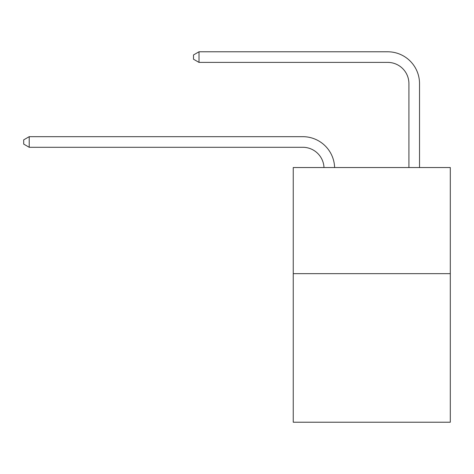 <?xml version="1.0" encoding="UTF-8"?>
<svg xmlns="http://www.w3.org/2000/svg" width="474" height="474" viewBox="0 0 474 474"><rect width="100%" height="100%" fill="white"/><g stroke="black" fill="none" stroke-linecap="round" stroke-linejoin="round"><path stroke-width="0.71" d="M450.3 273.652L450.3 422.221L293.246 422.221L293.246 167.535L450.3 167.535L450.3 273.652L293.246 273.652M302.791 147.29A21.223 21.223 178.8 0 1 323.997 167.535A21.223 21.223 0 0 0 302.791 147.29L29.216 147.29L23.7 144.102L23.7 139.86L29.216 136.672L302.791 136.672A31.835 31.835 -1.2 0 1 334.614 167.535M408.914 167.535L408.914 83.614A21.223 21.223 0 0 0 387.691 62.39L199.009 62.39L193.493 59.209L193.493 54.96L199.009 51.779L387.691 51.779A31.835 31.835 0 0 1 419.526 83.614L419.526 167.535M408.914 83.614A21.223 21.223 0 0 0 387.691 62.39A21.223 21.223 0 0 1 408.914 83.614A21.223 21.223 0 0 0 387.691 62.39A21.223 21.223 0 0 1 408.914 83.614A21.223 21.223 0 0 0 387.691 62.39A21.223 21.223 0 0 1 408.914 83.614A21.223 21.223 0 0 0 387.691 62.39A21.223 21.223 0 0 1 408.914 83.614A21.223 21.223 0 0 0 387.691 62.39A21.223 21.223 0 0 1 408.914 83.614A21.223 21.223 0 0 0 387.691 62.39A21.223 21.223 0 0 1 408.914 83.614A21.223 21.223 0 0 0 387.691 62.39A21.223 21.223 0 0 1 408.914 83.614M199.009 51.779L387.691 51.779L199.009 51.779L387.691 51.779L199.009 51.779L387.691 51.779L199.009 51.779L387.691 51.779L199.009 51.779L387.691 51.779L199.009 51.779L387.691 51.779L199.009 51.779L387.691 51.779L199.009 51.779L199.009 62.39M29.216 136.672L29.216 147.29"/></g></svg>
